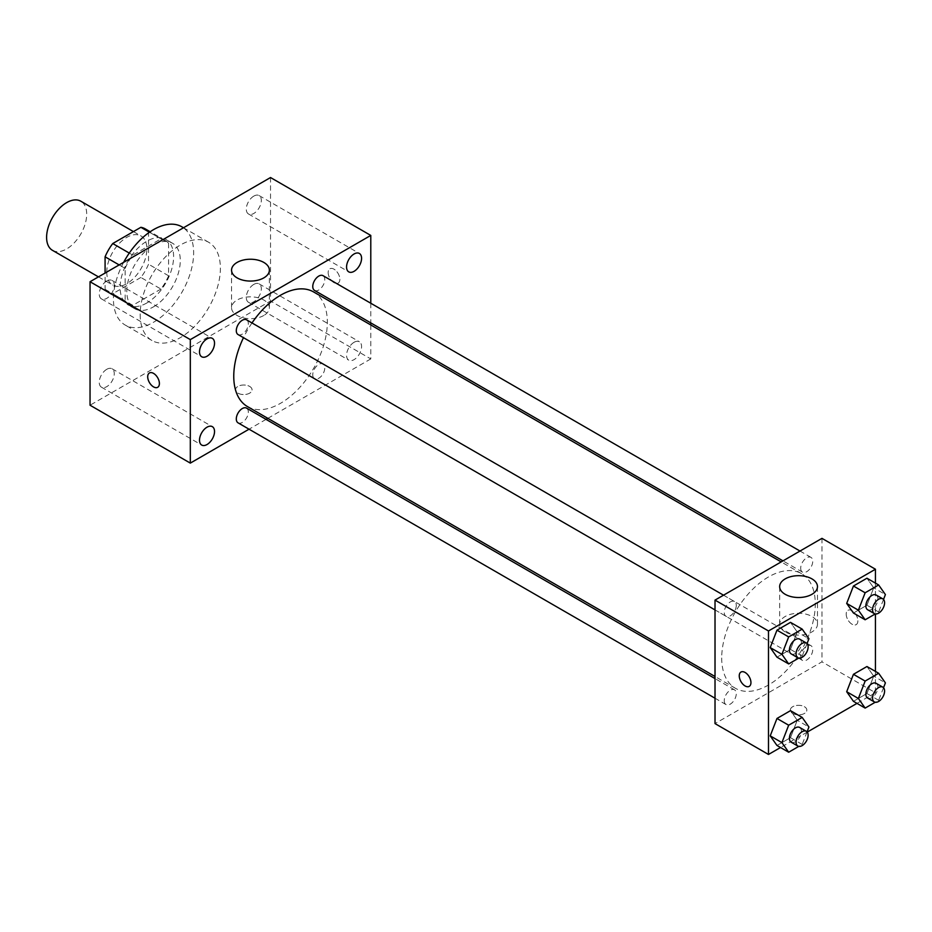 <?xml version="1.0" encoding="UTF-8"?>
<svg xmlns="http://www.w3.org/2000/svg" width="932" height="932" viewBox="0 0 932 932"><rect width="100%" height="100%" fill="white"/><g stroke="black" fill="none" stroke-linecap="round" stroke-linejoin="round"><path stroke-width="0.7" stroke-dasharray="4.66 3.5" d="M52.472 250.335A28.356 16.368 120 0 0 80.828 233.955A28.356 16.368 120 0 0 80.828 201.219M106.761 272.086A28.356 16.368 120 0 0 112.632 285.064A28.356 16.368 120 0 0 140.988 268.696A28.356 16.368 120 0 0 140.988 235.947A28.356 16.368 120 0 0 119.133 243.543A28.356 16.368 120 0 0 106.761 272.086M148.537 231.719L148.537 264.21A36.604 21.133 120 0 1 140.883 277.468L160.933 289.048A36.604 21.133 120 0 0 168.587 275.79L168.587 243.299L148.537 231.719A36.604 21.133 120 0 0 145.112 228.806M140.883 277.468L112.737 293.708A36.604 21.133 120 0 1 108.508 292.205A36.604 21.133 120 0 1 105.083 289.293L105.083 273.041M160.933 289.048L132.798 305.288L112.737 293.708M105.083 289.293L125.144 300.873L125.144 268.381L119.156 264.921M125.144 300.873A36.604 21.133 120 0 0 128.558 303.785A36.604 21.133 120 0 0 132.798 305.288M168.587 243.299A36.604 21.133 120 0 0 165.162 240.386A36.604 21.133 120 0 0 160.933 238.872L149.446 232.243M125.144 268.381A36.604 21.133 120 0 1 132.798 255.123L160.933 238.872M146.86 302.958A37.816 21.832 -60 0 1 127.952 304.822A37.816 21.832 -60 0 1 127.952 261.17A37.816 21.832 -60 0 1 165.768 239.338A37.816 21.832 -60 0 1 171.57 269.639A37.816 21.832 -60 0 1 146.86 302.958M153.547 306.814A37.816 21.832 120 0 0 178.245 273.495A37.816 21.832 120 0 0 172.455 243.194A37.816 21.832 120 0 0 143.318 253.329A37.816 21.832 120 0 0 126.81 291.378A37.816 21.832 120 0 0 134.639 308.69A37.816 21.832 120 0 0 153.547 306.814M132.798 255.123L129.28 253.085M168.587 275.79L148.537 264.21M123.653 262.323A56.712 32.748 120 0 0 113.436 299.09A56.712 32.748 120 0 0 125.191 325.058A56.712 32.748 120 0 0 181.903 292.31A56.712 32.748 120 0 0 181.903 226.826M140.173 314.527A56.712 32.748 120 0 0 151.928 340.495A56.712 32.748 120 0 0 208.64 307.746A56.712 32.748 120 0 0 208.64 242.262A56.712 32.748 120 0 0 164.941 257.453A56.712 32.748 120 0 0 140.173 314.527M253.807 196.104A10.625 6.14 120 0 0 246.864 205.471A10.625 6.14 120 0 0 248.495 213.976A10.625 6.14 120 0 0 259.119 207.848A10.625 6.14 120 0 0 259.119 195.58A10.625 6.14 120 0 0 253.807 196.104M106.761 280.998A10.625 6.14 120 0 0 99.817 290.365A10.625 6.14 120 0 0 101.448 298.881A10.625 6.14 120 0 0 112.073 292.741A10.625 6.14 120 0 0 112.073 280.474A10.625 6.14 120 0 0 106.761 280.998M106.761 369.305A10.625 6.14 120 0 0 99.817 378.66A10.625 6.14 120 0 0 101.448 387.176A10.625 6.14 120 0 0 112.073 381.048A10.625 6.14 120 0 0 112.073 368.769A10.625 6.14 120 0 0 106.761 369.305M253.807 284.4A10.625 6.14 120 0 0 246.864 293.766A10.625 6.14 120 0 0 248.495 302.283A10.625 6.14 120 0 0 259.119 296.143A10.625 6.14 120 0 0 259.119 283.876A10.625 6.14 120 0 0 253.807 284.4M270.525 177.534L270.525 301.024L90.043 405.222M354.067 342.289A10.625 6.14 120 0 0 347.135 351.655A10.625 6.14 120 0 0 348.754 360.16A10.625 6.14 120 0 0 359.379 354.032A10.625 6.14 120 0 0 359.379 341.764A10.625 6.14 120 0 0 354.067 342.289M263.838 315.47A18.908 10.916 180 0 1 243.229 317.835A18.908 10.916 180 0 1 231.555 307.758A18.908 10.916 180 0 1 250.463 296.842A18.908 10.916 180 0 1 269.371 307.758A18.908 10.916 180 0 1 263.838 315.47M370.785 324.953L370.785 358.913L270.525 301.024M370.785 358.913L267.845 418.34M266.063 419.377L249.042 429.198M249.636 386.407A8.271 4.776 180 0 1 252.059 389.786A8.271 4.776 180 0 1 243.788 394.562A8.271 4.776 180 0 1 235.516 389.786A8.271 4.776 180 0 1 240.619 385.37A8.271 4.776 180 0 1 249.636 386.407A8.271 4.776 180 0 1 252.059 389.774A8.271 4.776 180 0 1 243.788 394.551A8.271 4.776 180 0 1 235.516 389.774A8.271 4.776 180 0 1 240.619 385.37A8.271 4.776 180 0 1 249.636 386.407M149.411 372.975L149.411 372.975A8.271 4.776 60 0 1 155.795 375.188A8.271 4.776 60 0 1 159.395 383.506A8.271 4.776 60 0 1 157.683 387.293L157.683 387.304M370.785 303.238L370.785 322.891M328.169 272.563A8.271 4.776 -120 0 0 331.78 280.893A8.271 4.776 -120 0 0 338.153 283.107A8.271 4.776 -120 0 0 338.153 273.554A8.271 4.776 -120 0 0 329.881 268.777A8.271 4.776 -120 0 0 328.169 272.563A8.271 4.776 -120 0 0 331.78 280.893A8.271 4.776 -120 0 0 338.153 283.107A8.271 4.776 -120 0 0 338.153 273.554A8.271 4.776 -120 0 0 329.881 268.777A8.271 4.776 -120 0 0 328.169 272.563M314.527 290.411A8.505 4.916 120 0 0 323.031 285.495A8.505 4.916 120 0 0 323.031 275.674M238.056 422.848A8.505 4.916 120 0 0 246.561 417.944A8.505 4.916 120 0 0 246.561 408.123M312.768 374.815A8.505 4.916 120 0 0 314.527 378.707A8.505 4.916 120 0 0 323.031 373.79A8.505 4.916 120 0 0 323.031 363.969A8.505 4.916 120 0 0 316.472 366.253A8.505 4.916 120 0 0 312.768 374.815M238.056 334.553A8.505 4.916 120 0 0 244.615 332.281A8.505 4.916 120 0 0 248.331 323.719A8.505 4.916 120 0 0 246.561 319.816M247.458 406.573A66.172 38.2 120 0 0 313.63 368.361A66.172 38.2 120 0 0 313.63 291.961M251.99 322.95A66.172 38.2 120 0 0 243.485 337.687M721.706 657.992A66.172 38.2 120 0 0 735.406 688.282A66.172 38.2 120 0 0 801.578 650.082A66.172 38.2 120 0 0 801.578 573.669A66.172 38.2 120 0 0 750.586 591.401A66.172 38.2 120 0 0 721.706 657.992M736.268 605.427A8.505 4.916 -60 0 1 732.564 613.99A8.505 4.916 -60 0 1 726.005 616.273A8.505 4.916 -60 0 1 726.005 606.441A8.505 4.916 -60 0 1 734.509 601.536A8.505 4.916 -60 0 1 736.268 605.427M800.704 656.524A8.505 4.916 120 0 0 802.464 660.415A8.505 4.916 120 0 0 810.98 655.511A8.505 4.916 120 0 0 810.98 645.678A8.505 4.916 120 0 0 804.421 647.961A8.505 4.916 120 0 0 800.704 656.524M724.246 700.666A8.505 4.916 120 0 0 726.005 704.569A8.505 4.916 120 0 0 734.509 699.652A8.505 4.916 120 0 0 734.509 689.831A8.505 4.916 120 0 0 727.95 692.103A8.505 4.916 120 0 0 724.246 700.666M800.704 568.229A8.505 4.916 120 0 0 802.464 572.12A8.505 4.916 120 0 0 810.98 567.204A8.505 4.916 120 0 0 810.98 557.383A8.505 4.916 120 0 0 804.421 559.666A8.505 4.916 120 0 0 800.704 568.229M821.966 538.358L821.966 661.848L715.019 723.593M875.439 671.413L875.439 692.721L821.966 661.848M875.439 692.721L856.986 703.369M807.24 732.098L780.515 747.522M792.724 713.458A8.271 4.776 0 0 0 801.73 714.495A8.271 4.776 0 0 0 806.844 710.091A8.271 4.776 0 0 0 798.573 705.314A8.271 4.776 0 0 0 790.301 710.091A8.271 4.776 0 0 0 792.724 713.458A8.271 4.776 0 0 0 801.73 714.495A8.271 4.776 0 0 0 806.844 710.079A8.271 4.776 0 0 0 798.573 705.303A8.271 4.776 0 0 0 790.301 710.079A8.271 4.776 0 0 0 792.724 713.458M873.703 587.824L866.946 578.224L873.703 587.824L866.946 605.229L853.444 613.035L866.946 605.229L873.703 587.824L885.4 594.581M797.233 720.273L790.487 710.662L797.233 720.273L790.487 737.678L776.973 745.472L790.487 737.678L797.233 720.273L808.929 727.03M875.439 583.117L875.439 613.978M873.703 676.119L866.946 666.52L873.703 676.119L866.946 693.524L853.444 701.33L866.946 693.524L873.703 676.119L885.4 682.876M797.233 631.978L790.487 622.366L797.233 631.978L790.487 649.383L776.973 657.177L790.487 649.383L797.233 631.978L808.929 638.723M846.198 614.095A8.271 4.776 -120 0 0 849.798 622.413A8.271 4.776 -120 0 0 856.182 624.626A8.271 4.776 -120 0 0 856.182 615.085A8.271 4.776 -120 0 0 847.91 610.309A8.271 4.776 -120 0 0 846.198 614.095A8.271 4.776 -120 0 0 849.798 622.413A8.271 4.776 -120 0 0 856.17 624.638A8.271 4.776 -120 0 0 856.17 615.085A8.271 4.776 -120 0 0 847.899 610.309A8.271 4.776 -120 0 0 846.186 614.095M740.963 672.042L740.963 672.054A8.271 4.776 60 0 1 740.963 672.042A8.271 4.776 60 0 1 747.336 674.267A8.271 4.776 60 0 1 750.947 682.585A8.271 4.776 60 0 1 749.235 686.371L749.235 686.371M785.198 631.919A18.908 10.916 180 0 1 779.665 624.195A18.908 10.916 180 0 1 798.573 613.279A18.908 10.916 180 0 1 817.469 624.195A18.908 10.916 180 0 1 805.807 634.284A18.908 10.916 180 0 1 785.198 631.919M807.054 643.569L802.184 656.14L798.782 658.097M791.175 653.891A8.505 4.916 120 0 0 799.679 648.987A8.505 4.916 120 0 0 799.679 639.154M802.184 656.14L790.487 649.383M883.524 599.427L878.643 611.986L875.253 613.943M867.634 609.749A8.505 4.916 120 0 0 876.15 604.833A8.505 4.916 120 0 0 876.15 595.012M878.643 611.986L866.946 605.229M807.054 731.865L802.184 744.435L798.782 746.392M791.175 742.187A8.505 4.916 120 0 0 799.679 737.282A8.505 4.916 120 0 0 799.679 727.461M802.184 744.435L790.487 737.678M883.524 687.723L878.643 700.282L875.253 702.239M867.634 698.045A8.505 4.916 120 0 0 876.15 693.128A8.505 4.916 120 0 0 876.15 683.307M878.643 700.282L866.946 693.524M98.454 276.874L112.632 285.064M133.439 231.59L140.988 235.947M172.455 243.194L165.768 239.338M134.639 308.69L127.952 304.822M165.162 240.386L150.18 231.742M128.558 303.785L108.508 292.205M208.64 242.262L183.522 227.757M151.928 340.495L125.191 325.058M248.495 213.976L348.754 271.864M259.119 195.58L359.379 253.469M101.448 298.881L201.708 356.77M112.073 280.474L212.333 338.363M101.448 387.176L201.708 445.065M112.073 368.769L212.333 426.658M248.495 302.283L348.754 360.16M259.119 283.876L359.379 341.764M231.555 270.152L231.555 307.758M269.371 270.152L269.371 307.758M801.578 573.669L781.191 561.903M735.406 688.282L715.019 676.504M715.019 609.924L726.005 616.273M723.523 595.187L734.509 601.536M810.98 645.678L323.031 363.969M802.464 660.415L314.527 378.707M734.509 689.831L715.019 678.578M726.005 704.569L715.019 698.219M810.98 557.383L799.994 551.045M802.464 572.12L782.973 560.866M817.469 624.195L817.469 586.589M779.665 624.195L779.665 586.589"/><path stroke-width="1.4" d="M133.439 231.59L80.828 201.219A28.356 16.368 120 0 0 58.984 208.815A28.356 16.368 120 0 0 46.6 237.345A28.356 16.368 120 0 0 52.472 250.335L98.454 276.874M129.28 253.085L112.737 243.543L140.883 227.303A36.604 21.133 120 0 1 145.112 228.806L150.18 231.742M105.083 273.041L105.083 256.801A36.604 21.133 120 0 1 112.737 243.543M119.156 264.921L105.083 256.801M149.446 232.243L140.883 227.303M183.522 227.757L181.903 226.826A56.712 32.748 120 0 0 123.653 262.323M249.042 429.198L190.314 463.111L90.043 405.222L90.043 281.732L270.525 177.534L370.785 235.423L370.785 303.238M354.067 253.993A10.625 6.14 120 0 0 347.135 263.348A10.625 6.14 120 0 0 348.754 271.864A10.625 6.14 120 0 0 359.379 265.736A10.625 6.14 120 0 0 359.379 253.469A10.625 6.14 120 0 0 354.067 253.993M207.02 338.887A10.625 6.14 120 0 0 200.077 348.253A10.625 6.14 120 0 0 201.708 356.77A10.625 6.14 120 0 0 212.333 350.63A10.625 6.14 120 0 0 212.333 338.363A10.625 6.14 120 0 0 207.02 338.887M207.02 427.182A10.625 6.14 120 0 0 200.077 436.549A10.625 6.14 120 0 0 201.708 445.065A10.625 6.14 120 0 0 212.333 438.925A10.625 6.14 120 0 0 212.333 426.658A10.625 6.14 120 0 0 207.02 427.182M190.314 463.111L190.314 339.609L90.043 281.732M190.314 339.609L370.785 235.423M263.838 277.864A18.908 10.916 180 0 1 243.229 280.241A18.908 10.916 180 0 1 231.555 270.152A18.908 10.916 180 0 1 250.463 259.236A18.908 10.916 180 0 1 269.371 270.152A18.908 10.916 180 0 1 263.838 277.864M267.845 418.34L266.063 419.377M159.395 383.518A8.271 4.776 60 0 1 157.683 387.304A8.271 4.776 60 0 1 149.411 382.528A8.271 4.776 60 0 1 149.411 372.975A8.271 4.776 60 0 1 155.784 375.188A8.271 4.776 60 0 1 159.395 383.518M157.683 387.293A8.271 4.776 60 0 1 149.411 382.516A8.271 4.776 60 0 1 149.411 372.975M370.785 322.891L370.785 324.953M799.994 551.045L323.031 275.674A8.505 4.916 120 0 0 318.779 276.093A8.505 4.916 120 0 0 312.768 286.52A8.505 4.916 120 0 0 314.527 290.411L782.973 560.866M715.019 678.578L246.561 408.123A8.505 4.916 120 0 0 242.308 408.542A8.505 4.916 120 0 0 236.297 418.957A8.505 4.916 120 0 0 238.056 422.848L715.019 698.219M723.523 595.187L246.561 319.816A8.505 4.916 120 0 0 242.308 320.247A8.505 4.916 120 0 0 236.751 327.738A8.505 4.916 120 0 0 238.056 334.553L715.019 609.924M243.485 337.687A66.172 38.2 120 0 0 233.757 376.272A66.172 38.2 120 0 0 247.458 406.573L715.019 676.504M781.191 561.903L313.63 291.961A66.172 38.2 120 0 0 251.99 322.95M780.515 747.522L768.492 754.466L715.019 723.593L715.019 600.103L821.966 538.358L875.439 569.231L875.439 583.117M856.986 703.369L807.24 732.098M853.444 613.035L846.687 603.423L853.444 586.018L866.946 578.224L853.444 586.018L846.687 603.423L853.444 613.035L865.141 619.78L858.384 610.18L865.141 592.775L878.643 584.97L885.4 594.581L883.524 599.427M776.973 745.472L770.216 735.872L776.973 718.467L790.487 710.662L776.973 718.467L770.216 735.872L776.973 745.472L788.67 752.229L781.925 742.618L788.67 725.212L802.184 717.419L808.929 727.03L807.054 731.865M875.439 613.978L875.439 671.413M768.492 754.466L768.492 630.976L875.439 569.231M853.444 701.33L846.687 691.719L853.444 674.314L866.946 666.52L853.444 674.314L846.687 691.719L853.444 701.33L865.141 708.087L858.384 698.476L865.141 681.071L878.643 673.265L885.4 682.876L883.524 687.723M776.973 657.177L770.216 647.577L776.973 630.16L790.487 622.366L776.973 630.16L770.216 647.577L776.973 657.177L788.67 663.933L781.925 654.322L788.67 636.917L802.184 629.123L808.929 638.723L807.054 643.569M768.492 630.976L715.019 600.103M785.198 594.313A18.908 10.916 180 0 1 779.665 586.589A18.908 10.916 180 0 1 798.573 575.685A18.908 10.916 180 0 1 817.469 586.589A18.908 10.916 180 0 1 805.807 596.678A18.908 10.916 180 0 1 785.198 594.313M750.947 682.585A8.271 4.776 60 0 1 749.235 686.371A8.271 4.776 60 0 1 740.963 681.607A8.271 4.776 60 0 1 740.963 672.054A8.271 4.776 60 0 1 747.336 674.267A8.271 4.776 60 0 1 750.947 682.585M749.235 686.371A8.271 4.776 60 0 1 740.963 681.595A8.271 4.776 60 0 1 740.963 672.054M798.782 658.097L788.67 663.933M806.366 643.022L799.679 639.154A8.505 4.916 120 0 0 793.12 641.437A8.505 4.916 120 0 0 789.416 650A8.505 4.916 120 0 0 791.175 653.891L797.862 657.759A8.505 4.916 120 0 0 806.366 652.843A8.505 4.916 120 0 0 806.366 643.022A8.505 4.916 120 0 0 799.807 645.293A8.505 4.916 120 0 0 796.091 653.856A8.505 4.916 120 0 0 797.862 657.759M781.925 654.322L770.216 647.577M788.67 636.917L776.973 630.16M802.184 629.123L790.487 622.366M875.253 613.943L865.141 619.78M882.825 598.868L876.15 595.012A8.505 4.916 120 0 0 869.591 597.296A8.505 4.916 120 0 0 865.875 605.847A8.505 4.916 120 0 0 867.634 609.749L874.321 613.606A8.505 4.916 120 0 0 882.825 608.689A8.505 4.916 120 0 0 882.825 598.868A8.505 4.916 120 0 0 876.278 601.152A8.505 4.916 120 0 0 872.562 609.714A8.505 4.916 120 0 0 874.321 613.606M858.384 610.18L846.687 603.423M865.141 592.775L853.444 586.018M878.643 584.97L866.946 578.224M798.782 746.392L788.67 752.229M806.366 731.317L799.679 727.461A8.505 4.916 120 0 0 793.12 729.733A8.505 4.916 120 0 0 789.416 738.295A8.505 4.916 120 0 0 791.175 742.187L797.862 746.054A8.505 4.916 120 0 0 806.366 741.138A8.505 4.916 120 0 0 806.366 731.317A8.505 4.916 120 0 0 799.807 733.589A8.505 4.916 120 0 0 796.091 742.152A8.505 4.916 120 0 0 797.862 746.054M781.925 742.618L770.216 735.872M788.67 725.212L776.973 718.467M802.184 717.419L790.487 710.662M875.253 702.239L865.141 708.087M882.825 687.164L876.15 683.307A8.505 4.916 120 0 0 869.591 685.591A8.505 4.916 120 0 0 865.875 694.154A8.505 4.916 120 0 0 867.634 698.045L874.321 701.901A8.505 4.916 120 0 0 882.825 696.985A8.505 4.916 120 0 0 882.825 687.164A8.505 4.916 120 0 0 876.278 689.447A8.505 4.916 120 0 0 872.562 698.01A8.505 4.916 120 0 0 874.321 701.901M858.384 698.476L846.687 691.719M865.141 681.071L853.444 674.314M878.643 673.265L866.946 666.52"/></g></svg>
